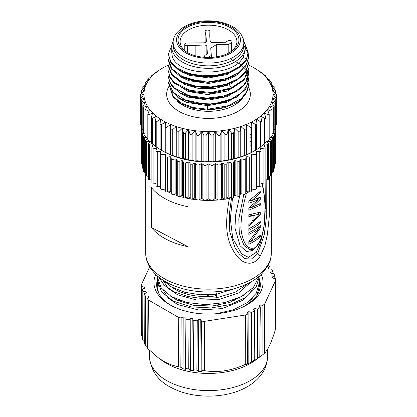 <?xml version="1.0" encoding="UTF-8"?>
<svg xmlns="http://www.w3.org/2000/svg" width="417" height="417" viewBox="0 0 417 417"><rect width="100%" height="100%" fill="white"/><g stroke="black" fill="none" stroke-linecap="round" stroke-linejoin="round"><path stroke-width="0.63" d="M260.693 133.805A53.621 30.957 180 0 1 260.208 134.905M256.439 140.571A53.621 30.957 180 0 1 255.402 141.707M251.665 145.074A53.621 30.957 180 0 1 250.085 146.247M260.693 131.861A53.621 30.957 180 0 1 260.208 132.966M256.439 138.632A53.621 30.957 180 0 1 255.402 139.768M251.665 143.13A53.621 30.957 180 0 1 250.085 144.308M256.439 138.256A61.544 35.534 0 0 0 255.402 137.532M251.665 135.212A61.544 35.534 0 0 0 250.085 134.347M251.665 135.228A62.899 36.315 0 0 0 250.085 134.399M250.085 134.086A61.544 35.534 180 0 1 251.665 134.952M255.402 137.271A61.544 35.534 180 0 1 256.439 137.996M256.174 124.85L256.174 136.536L256.434 134.811A1.36 0.782 0 0 0 256.439 134.743A1.36 0.782 0 0 0 256.434 134.675M256.174 134.274A1.36 0.782 0 0 0 255.402 133.977M274.939 164.334L275.116 164.256A1.36 0.782 0 0 0 275.658 163.631L275.658 128.686A1.36 0.782 0 0 0 275.496 128.316M273.505 168.531L274.282 168.26A1.36 0.782 0 0 0 274.939 167.587L274.939 132.648A1.36 0.782 0 0 0 274.605 132.132L274.162 131.84M271.378 172.56L272.723 172.195A1.36 0.782 0 0 0 273.505 171.486L273.505 136.541A1.36 0.782 0 0 0 273.26 136.093L272.009 135.061M268.574 176.391L270.461 176.01A1.36 0.782 0 0 0 271.378 175.27L271.378 140.331A1.36 0.782 0 0 0 271.206 139.95L269.752 138.434A64.531 37.259 0 0 0 270.002 137.985L272.723 137.256A1.36 0.782 0 0 0 273.505 136.541M265.123 179.993L267.521 179.675A1.36 0.782 0 0 0 268.574 178.909L268.574 143.969A1.36 0.782 0 0 0 268.465 143.662L267.292 142.067A64.531 37.259 0 0 0 267.62 141.634L270.461 141.071A1.36 0.782 0 0 0 271.378 140.331M261.073 183.339L263.935 183.136A1.36 0.782 0 0 0 265.123 182.359L265.123 147.415A1.36 0.782 0 0 0 265.066 147.185L264.185 145.528A64.531 37.259 0 0 0 264.597 145.121L267.521 144.73A1.36 0.782 0 0 0 268.574 143.969M256.46 186.571A64.531 37.259 180 0 0 256.736 186.394L259.739 186.363A1.36 0.782 0 0 0 261.073 185.581A1.36 0.782 0 0 0 261.047 185.429M160.566 153.675L160.566 188.484A1.36 0.782 0 0 0 160.561 188.552A1.36 0.782 0 0 0 162.036 189.334L165.028 189.182A64.531 37.259 180 0 0 165.632 189.495L165.685 191.226A1.36 0.782 0 0 0 167.306 191.982L170.251 191.653A64.531 37.259 180 0 0 170.913 191.929L171.278 193.65A1.36 0.782 0 0 0 173.024 194.306L175.896 193.796A64.531 37.259 180 0 0 176.6 194.03L177.277 195.719A1.36 0.782 0 0 0 179.128 196.266L181.895 195.589A64.531 37.259 180 0 0 182.636 195.782L183.616 197.418A1.36 0.782 0 0 0 185.56 197.851L188.187 197.006A64.531 37.259 180 0 0 188.958 197.152L190.23 198.727A1.36 0.782 0 0 0 192.237 199.034L194.697 198.039A64.531 37.259 180 0 0 195.495 198.138L197.043 199.623A1.36 0.782 0 0 0 199.097 199.811L201.364 198.674A64.531 37.259 180 0 0 202.172 198.721L203.981 200.108A1.36 0.782 0 0 0 206.061 200.17L208.104 198.904A64.531 37.259 180 0 0 208.922 198.904L210.971 200.17A1.36 0.782 0 0 0 213.045 200.108L214.854 198.721A64.531 37.259 180 0 0 215.662 198.674L217.929 199.811A1.36 0.782 0 0 0 219.983 199.623L221.531 198.138A64.531 37.259 180 0 0 222.329 198.039L224.789 199.029A1.36 0.782 0 0 0 226.796 198.721L228.068 197.147A64.531 37.259 180 0 0 228.839 197.001L231.466 197.846A1.36 0.782 0 0 0 233.411 197.413L234.385 195.771A64.531 37.259 180 0 0 235.131 195.583L237.893 196.261A1.36 0.782 0 0 0 239.749 195.714L240.421 194.025A64.531 37.259 180 0 0 241.13 193.79L244.002 194.296A1.36 0.782 0 0 0 245.743 193.639L246.113 191.919A64.531 37.259 180 0 0 246.77 191.643L249.715 191.976A1.36 0.782 0 0 0 251.336 191.221L251.388 189.485A64.531 37.259 180 0 0 251.993 189.172L254.98 189.323A1.36 0.782 0 0 0 256.46 188.541A1.36 0.782 0 0 0 256.455 188.474L256.455 153.665M160.561 186.587A64.531 37.259 180 0 1 160.279 186.404L160.279 151.465A64.531 37.259 0 0 0 160.826 151.814L160.566 153.539A1.36 0.782 0 0 0 160.561 153.607A1.36 0.782 0 0 0 162.036 154.389L165.028 154.238A64.531 37.259 0 0 0 165.632 154.551L165.685 156.286A1.36 0.782 0 0 0 167.306 157.042L170.251 156.714A64.531 37.259 0 0 0 170.913 156.99L171.278 158.71A1.36 0.782 0 0 0 173.024 159.362L175.896 158.856A64.531 37.259 0 0 0 176.6 159.091L177.277 160.78A1.36 0.782 0 0 0 179.128 161.327L181.895 160.649A64.531 37.259 0 0 0 182.636 160.837L183.616 162.479A1.36 0.782 0 0 0 185.56 162.906L188.187 162.067A64.531 37.259 0 0 0 188.958 162.213L190.23 163.782A1.36 0.782 0 0 0 192.237 164.095L194.697 163.099A64.531 37.259 0 0 0 195.495 163.198L197.043 164.684A1.36 0.782 0 0 0 199.097 164.871L201.364 163.735A64.531 37.259 0 0 0 202.172 163.782L203.981 165.163A1.36 0.782 0 0 0 206.061 165.231L208.104 163.959A64.531 37.259 0 0 0 208.922 163.959L210.971 165.226A1.36 0.782 0 0 0 213.045 165.163L214.854 163.782A64.531 37.259 0 0 0 215.662 163.73L217.929 164.866A1.36 0.782 0 0 0 219.983 164.679L221.531 163.193A64.531 37.259 0 0 0 222.329 163.094L224.789 164.09A1.36 0.782 0 0 0 226.796 163.777L228.068 162.208A64.531 37.259 0 0 0 228.839 162.062L231.466 162.901A1.36 0.782 0 0 0 233.411 162.474L234.385 160.832A64.531 37.259 0 0 0 235.131 160.639L237.893 161.316A1.36 0.782 0 0 0 239.749 160.774L240.421 159.08A64.531 37.259 0 0 0 241.13 158.846L244.002 159.357A1.36 0.782 0 0 0 245.743 158.7L246.113 156.98A64.531 37.259 0 0 0 246.77 156.703L249.715 157.032A1.36 0.782 0 0 0 251.336 156.276L251.388 154.545A64.531 37.259 0 0 0 251.993 154.227L254.98 154.379A1.36 0.782 0 0 0 256.46 153.597A1.36 0.782 0 0 0 256.455 153.529L256.189 151.804A64.531 37.259 0 0 0 256.736 151.454L259.739 151.423A1.36 0.782 0 0 0 261.073 150.636A1.36 0.782 0 0 0 261.047 150.49L260.474 148.786A64.531 37.259 0 0 0 260.953 148.405L263.935 148.197A1.36 0.782 0 0 0 265.123 147.415M155.968 185.44A1.36 0.782 0 0 0 155.942 185.591A1.36 0.782 0 0 0 157.277 186.378L160.279 186.404M151.95 182.14A1.36 0.782 0 0 0 151.887 182.37A1.36 0.782 0 0 0 153.081 183.152L155.942 183.35M149.39 142.531L149.39 141.65A64.531 37.259 0 0 0 149.719 142.077L148.546 143.677A1.36 0.782 0 0 0 148.442 143.98L148.442 178.924A1.36 0.782 0 0 0 149.495 179.685L151.887 180.008M147.008 138.71L147.008 138.001A64.531 37.259 0 0 0 147.258 138.449L145.804 139.966A1.36 0.782 0 0 0 145.632 140.347L145.632 175.286A1.36 0.782 0 0 0 146.549 176.026L148.442 176.401M145.001 135.077L143.745 136.109A1.36 0.782 0 0 0 143.5 136.557L143.5 171.496A1.36 0.782 0 0 0 144.287 172.211L145.632 172.57M142.843 131.85L142.4 132.147A1.36 0.782 0 0 0 142.067 132.663L142.067 167.603A1.36 0.782 0 0 0 142.723 168.275L143.5 168.546M141.499 128.337A1.36 0.782 0 0 0 141.342 128.702L141.342 163.646A1.36 0.782 0 0 0 141.884 164.272L142.067 164.35M141.342 125.183L141.342 159.664A1.36 0.782 0 0 0 141.342 159.701M260.458 132.413L260.458 121.712M274.407 129.624L275.116 129.312A1.36 0.782 0 0 0 275.658 128.686M272.343 133.993L274.282 133.32A1.36 0.782 0 0 0 274.939 132.648M270.002 138.694L270.002 137.985M267.62 142.515L267.62 141.634M264.597 146.299L264.597 145.121M260.953 150.203L260.953 148.405M256.736 186.394L256.736 151.454M251.993 189.172L251.993 154.227M251.388 189.485L251.388 154.545M246.77 191.643L246.77 156.703M246.113 191.919L246.113 156.98M241.13 193.79L241.13 158.846M240.421 194.025L240.421 159.08M235.131 195.583L235.131 160.639M234.385 195.771L234.385 160.832M228.839 197.001L228.839 162.062M228.068 197.147L228.068 162.208M222.329 198.039L222.329 163.094M221.531 198.138L221.531 163.193M215.662 198.674L215.662 163.73M214.854 198.721L214.854 163.782M208.922 198.904L208.922 163.959M208.104 198.904L208.104 163.959M202.172 198.721L202.172 163.782M201.364 198.674L201.364 163.735M195.495 198.138L195.495 163.198M194.697 198.039L194.697 163.099M188.958 197.152L188.958 162.213M188.187 197.006L188.187 162.067M182.636 195.782L182.636 160.837M181.895 195.589L181.895 160.649M176.6 194.03L176.6 159.091M175.896 193.796L175.896 158.856M170.913 191.929L170.913 156.99M170.251 191.653L170.251 156.714M165.632 189.495L165.632 154.551M165.028 189.182L165.028 154.238M156.062 150.224L156.062 148.421A64.531 37.259 0 0 0 156.542 148.801L155.968 150.501A1.36 0.782 0 0 0 155.942 150.652A1.36 0.782 0 0 0 157.277 151.434L160.279 151.465M152.419 146.31L152.419 145.137A64.531 37.259 0 0 0 152.825 145.543L151.95 147.201A1.36 0.782 0 0 0 151.887 147.43A1.36 0.782 0 0 0 153.081 148.207L156.062 148.421M148.442 143.98A1.36 0.782 0 0 0 149.495 144.746L152.419 145.137M145.632 140.347A1.36 0.782 0 0 0 146.549 141.087L149.39 141.65M143.5 136.557A1.36 0.782 0 0 0 144.287 137.266L147.008 138.001M142.067 132.663A1.36 0.782 0 0 0 142.723 133.336L144.663 134.008M141.342 128.702A1.36 0.782 0 0 0 141.884 129.327L142.598 129.64M253.098 215.704L259.416 214.004L253.098 220.906L253.098 215.704L250.82 214.505M252.071 220.364L253.098 220.906M257.56 213.03L259.416 214.004M250.586 214.541L250.586 215.224M248.845 241.636A59.438 34.314 0 0 0 249.851 241.089M248.824 214.807L249.152 214.75M248.824 201.192L251.409 200.337M248.824 208.015L251.164 207.145M256.893 199.071L257.378 198.518M258.285 227.015L260.255 228.052L260.255 225.451A62.831 36.274 0 0 1 248.824 232.702L248.824 234.437A62.831 36.274 180 0 0 258.988 228.214L257.628 227.5M258.957 236.324L260.255 237.007A62.831 36.274 180 0 1 248.824 244.258L248.824 241.657L258.988 228.214M260.255 237.007L260.255 235.271A62.831 36.274 0 0 1 250.747 241.558L260.255 228.052M249.496 240.901L250.747 241.558M258.957 222.459L260.255 223.142L260.255 221.406A62.831 36.274 0 0 1 248.824 228.657L248.824 230.392A62.831 36.274 180 0 0 260.255 223.142M259.4 214.025L260.255 214.474L260.255 212.164L248.824 214.791L248.824 216.527L252.071 216.001L252.071 221.776L248.824 224.617L248.824 226.348L260.255 214.474M249.58 214.692L252.071 216.001M259.155 192.518L260.255 193.097L260.255 191.367L248.824 200.926L248.824 203.241L258.332 199.826L256.523 198.878M258.681 204.403L260.255 205.232L248.824 210.173L248.824 207.859L258.332 199.826M260.255 205.232L260.255 203.496L251.805 207.478L260.255 199.456L260.255 197.142L251.805 200.546L260.255 193.097M250.388 206.733L251.805 207.478M257.972 198.252L260.255 199.456M250.44 199.832L251.805 200.546M215.943 291.764L216.444 294.308L236.752 287.959M162.359 279.708L171.575 287.011L184.601 292.223L200.087 294.756L216.444 294.303L216.444 297.806L235.032 292.343L248.522 283.268M216.444 295.862L215.646 295.976C201.281 297.519 188.609 295.789 177.637 290.79L170.6 286.443M251.216 281.819L238.602 292.974L219.008 299.521L197.012 300.115L177.637 294.84L168.332 288.486L163.323 280.771M253.129 287.73L248.965 294.564L242.1 300.568L222.131 308.616L198.591 309.987L177.637 304.546L168.322 298.191L163.318 290.467M170.6 296.148L177.637 300.495L193.691 305.312L212.164 306.042L230.028 302.367L244.367 294.876M256.981 295.351L259.442 285.984L259.442 282.721M157.636 281.131L161.603 291.994L173.081 301.038L190.95 306.855L211.289 307.954L230.69 304.452L246.265 297.133L256.095 287.245L259.437 276.273M158.559 276.914L164.366 285.306L173.748 291.66L187.488 296.451L200.045 298.259L216.444 297.806M252.243 298.379L248.86 303.545M158.913 284.019L157.574 288.09L158.476 292.598M216.512 313.704L233.421 309.768L247.255 302.659L256.299 293.198L259.447 282.476L258.816 277.623M157.626 276.137L157.558 277.623L161.155 287.897L171.444 296.638L186.967 302.528L205.534 304.65L224.518 302.622L241.24 296.654L253.338 287.501L259.098 276.372M157.61 288.632L158.231 292.062M187.963 246.676A62.831 36.274 180 0 1 166.206 239.222A62.831 36.274 180 0 1 151.308 227.416L187.963 246.676L187.963 206.743A62.831 36.274 0 0 1 166.206 199.29A62.831 36.274 0 0 1 151.308 187.483L151.308 227.416M266.791 179.769L266.724 214.776L264.211 234.99L257.597 253.901L251.399 259.061L244.836 258.649L239.353 254.062L234.959 247.562L229.751 231.779L229.366 213.978L231.492 197.851M263.07 231.44L260.547 242.449L256.116 252.431L260.13 256.293L264.852 245.9L267.375 234.552L269.684 212.769L269.622 176.183M265.123 181.27L265.374 208.943M252.634 249.507L252.431 250.481L254.876 248.391M261.073 184.006A62.831 36.274 180 0 0 261.876 183.282C263.987 191.757 265.076 201.354 265.149 212.06C264.425 222.516 263.909 239.686 254.949 247.682C245.451 251.378 241.662 237.127 240.89 227.677C241.172 216.658 243.038 205.112 246.499 193.035L245.837 193.217M258.144 186.378A62.831 36.274 180 0 1 256.46 187.577M253.828 189.261A62.831 36.274 180 0 1 251.352 190.673M248.97 191.893A62.831 36.274 180 0 1 246.499 193.035M262.34 183.251L263.789 191.273L265.191 203.329L264.331 224.263L263.273 230.439L260.401 240.625L257.091 246.343L254.532 248.615L249.992 249.814L244.008 245.457L239.337 233.989L238.8 218.972L243.794 194.489M252.431 250.481L246.504 251.54L240.109 245.743L234.917 227.932L235.746 214.328L239.739 195.735M256.116 252.431L248.501 257.331L241.594 253.89L232.754 238.368L230.351 218.873L232.524 197.908M230.971 197.684L229.413 198.351A62.831 36.274 180 0 1 226.634 198.873M260.13 256.293C255.136 263.69 248.97 265.149 241.625 260.677C237.695 257.92 231.956 250.377 229.079 241.188C226.16 231.508 225.378 220.27 229.413 198.351M250.085 136.948A62.831 36.274 180 0 1 250.794 137.313A62.831 36.274 180 0 1 251.665 137.782M165.669 190.684A62.831 36.274 180 0 1 163.188 189.271M160.561 187.593A62.831 36.274 180 0 1 158.872 186.394M155.942 184.022A62.831 36.274 180 0 1 155.14 183.298M225.112 199.128A62.831 36.274 180 0 1 219.639 199.842M218.404 199.962A62.831 36.274 180 0 1 212.545 200.342M211.518 200.374A62.831 36.274 180 0 1 205.508 200.379M204.481 200.342A62.831 36.274 180 0 1 198.622 199.967M197.387 199.847A62.831 36.274 180 0 1 191.914 199.133M190.392 198.878A62.831 36.274 180 0 1 185.429 197.882M183.642 197.46A62.831 36.274 180 0 1 179.232 196.24M177.23 195.604A62.831 36.274 180 0 1 173.415 194.233M171.21 193.337A62.831 36.274 180 0 1 168.051 191.898M251.665 142.296A57.4 33.141 0 0 0 250.085 141.3M158.345 282.523L156.933 287.772M260.281 286.031A51.828 29.925 0 0 0 259.431 281.741M195.875 305.63A59.412 34.303 180 0 1 218.206 305.312M236.053 308.757A59.412 34.303 180 0 1 237.523 309.221M258.853 357.666L255.251 360.314A59.412 34.303 180 0 1 250.513 363.405A59.412 34.303 180 0 1 161.749 360.314L158.418 357.864M275.637 280.328L275.319 329.868C271.618 342.029 267.985 349.853 264.42 353.35L264.717 303.863L275.637 280.328A67.246 38.828 0 0 0 275.382 278.509L272.572 278.082L272.296 276.914L274.803 276.07A67.246 38.828 0 0 0 273.974 273.698L271.097 273.479L270.57 272.343L272.874 271.321A67.246 38.828 0 0 0 271.535 269.033L268.631 269.022L267.86 267.933L269.929 266.755A67.246 38.828 0 0 0 268.569 265.103L268.371 264.988M259.979 337.697L259.9 356.869L262.918 354.612A66.928 38.64 0 0 0 264.42 353.35M259.9 356.869L258.196 358.14L259.775 356.952L260.302 307.313L258.863 305.854L260.114 304.926L260.104 307.11M257.607 358.37L257.534 309.127L254.85 308.481L254.719 360.418L257.607 358.37A66.928 38.64 0 0 0 259.775 356.952M254.719 360.418L252.749 361.555L253.979 360.465L254.521 310.863L253.411 309.315L254.85 308.481M251.519 361.716L251.378 312.463L248.855 311.635L248.808 363.561L251.519 361.716A66.928 38.64 0 0 0 253.979 360.465M248.808 363.561L246.609 364.547L247.463 363.535L248.011 313.97L247.245 312.354L248.855 311.635M201.964 370.572L201.489 321.168L200.749 319.547L201.197 371.573L201.964 370.572A66.928 38.64 0 0 0 204.611 370.692C218.002 372.85 231.56 370.755 245.274 364.401A66.928 38.64 0 0 0 247.463 363.535M201.197 371.573L198.44 371.354L196.881 370.171L197.267 320.835L198.732 319.386L198.44 371.354M193.67 369.796L193.16 320.355L192.784 318.692L193.29 370.755L193.67 369.796A66.928 38.64 0 0 0 196.881 370.171M193.29 370.755L190.6 370.338L188.713 369.029L189.047 319.719L190.814 318.39L190.6 370.338M185.607 368.425L185.059 317.274L183.172 316.826L183.037 368.764L185.617 369.368L185.607 368.425A66.928 38.64 0 0 0 188.713 369.029M183.037 368.764L180.853 367.309L181.129 318.02L183.172 316.826M178.46 366.647L178.273 317.238L148.431 300.005A67.246 38.828 0 0 1 147.071 298.358L147.305 347.914A67.246 38.828 0 0 0 147.993 348.763L158.152 357.671L163.589 361.242C168.489 364.062 173.446 365.865 178.46 366.647A66.928 38.64 0 0 0 180.853 367.309M147.3 346.819L145.267 345.036L145.465 296.08L148.369 296.086L148.379 297.608M145.465 296.08A67.246 38.828 0 0 1 144.126 293.787L144.292 343.358A67.246 38.828 0 0 0 145.267 345.036M144.287 341.685L142.901 340.355L143.026 291.41L145.903 291.629L145.914 292.995M143.026 291.41A67.246 38.828 0 0 1 142.197 289.038L142.291 338.625A67.246 38.828 0 0 0 142.901 340.355M142.286 336.31L141.561 335.544L141.618 286.604L144.428 287.026L144.438 288.283M141.618 286.604A67.246 38.828 0 0 1 141.363 284.78L141.426 334.611A67.246 38.828 0 0 0 141.561 335.544M177.621 300.485L180.363 300.621M205.034 296.56L209.37 294.871M215.167 294.449L215.433 296.002M232.05 300.537L233.775 300.938M234.041 300.824L234.714 299.583M238.811 297.853L239.238 298.275M245.483 303.878L246.812 304.926M269.903 269.028L269.929 266.755M272.854 273.615L272.874 271.321M274.787 278.415L274.803 276.07M262.918 354.612L262.913 305.369A67.246 38.828 0 0 0 264.717 303.863M262.913 305.369L260.114 304.926M257.534 309.127A67.246 38.828 0 0 0 260.302 307.313M251.378 312.463A67.246 38.828 0 0 0 254.521 310.863M245.274 364.401L245.41 315.012A67.246 38.828 0 0 0 248.011 313.97M245.41 315.012L204.643 321.314L204.611 370.692M201.489 321.168A67.246 38.828 0 0 0 204.643 321.314M200.749 319.547L198.732 319.386M193.16 320.355A67.246 38.828 0 0 0 197.267 320.835M192.784 318.692L190.814 318.39M185.075 318.948A67.246 38.828 0 0 0 189.047 319.719M178.273 317.238A67.246 38.828 0 0 0 181.129 318.02M147.993 348.763L148.431 300.005M147.071 298.358L149.14 297.175L148.369 296.086M144.126 293.787L146.43 292.765L145.903 291.629M142.197 289.038L144.704 288.194L144.428 287.026M141.363 284.78L149.672 266.88M261.219 274.469A54.544 31.494 180 0 1 247.072 304.822A54.544 31.494 180 0 1 169.933 304.822A54.544 31.494 180 0 1 169.928 304.822A54.544 31.494 180 0 1 155.781 274.469M170.913 305.38A51.828 29.925 180 0 1 156.672 284.775A51.828 29.925 180 0 1 157.626 279.062M258.821 277.602A51.828 29.925 180 0 1 260.328 284.775A51.828 29.925 180 0 1 246.087 305.38M157.657 279.39L156.677 285.228M156.802 286.906L158.017 281.371M173.269 41.08A36.748 21.215 0 0 0 171.752 47.116A36.748 21.215 0 0 0 172.205 50.436A36.748 21.215 0 0 0 211.388 68.268A36.748 21.215 0 0 0 245.248 47.116A36.748 21.215 0 0 0 244.795 43.79A36.748 21.215 0 0 0 243.731 41.08M173.613 48.643A35.32 20.391 0 0 0 211.273 65.782A35.32 20.391 0 0 0 243.82 45.453L243.82 42.68A35.32 20.391 180 0 1 211.273 63.009A35.32 20.391 180 0 1 173.613 45.87A35.32 20.391 180 0 1 173.555 45.651A35.32 20.391 180 0 1 173.18 42.68L173.18 45.453A35.32 20.391 0 0 0 173.613 48.643M213.269 57.265A30.441 17.577 0 0 0 229.949 52.375A30.441 17.577 0 0 0 238.566 37.155A30.441 17.577 0 0 0 203.731 22.549A30.441 17.577 0 0 0 178.434 42.659A30.441 17.577 0 0 0 187.051 52.375A30.441 17.577 0 0 0 213.269 57.265M206.379 57.437A2.377 1.371 180 0 1 204.606 56.107A2.377 1.371 180 0 1 205.221 55.185L207.442 53.777L206.848 46.48A2.716 1.569 180 0 0 204.007 44.989L187.389 45.729A2.377 1.371 180 0 1 184.747 44.364A2.377 1.371 180 0 1 187.17 42.993L203.835 42.836A2.716 1.569 180 0 0 206.42 41.267A2.716 1.569 180 0 0 206.42 41.194L206.003 36.076L205.133 31.598A2.377 1.371 180 0 1 205.122 31.447A2.377 1.371 180 0 1 207.499 30.076A2.377 1.371 180 0 1 209.876 31.447A2.377 1.371 180 0 1 209.876 31.473L209.735 35.977L210.152 41.09A2.716 1.569 180 0 0 212.993 42.586L225.633 42.242L227.849 40.84A2.377 1.371 180 0 1 230.465 40.48A2.377 1.371 180 0 1 231.988 41.763A2.377 1.371 180 0 1 231.367 42.685L228.792 44.317L216.319 44.655L210.731 48.2L211.315 55.404L208.74 57.035A2.377 1.371 180 0 1 207.338 57.468M187.796 52.787A28.398 16.393 180 0 1 180.457 44.134A28.398 16.393 180 0 1 180.102 41.611A28.398 16.393 180 0 1 204.054 25.374A28.398 16.393 180 0 1 236.543 39A28.398 16.393 180 0 1 236.898 41.611A28.398 16.393 180 0 1 229.204 52.787M206.003 36.076L206.003 42.101M195.146 45.229L195.146 55.701M211.315 55.404L211.315 57.405M216.319 56.889L216.319 44.655M228.792 44.317L228.792 53.006M245.243 49.941L243.184 57.098M244.034 41.705L248.167 52.234L246.379 59.344L243.174 57.113C232.988 78.313 175.891 76.123 172.205 55.742L171.768 52.558M248.167 52.234L246.379 60.22L246.374 59.344L239.577 66.631L229.053 72.183L216.022 75.347L202.047 75.764L188.818 73.402L177.981 68.555L170.85 61.857L168.379 54.147L171.934 44.994M241.271 65.281L226.963 74.56L208.667 77.932L189.433 75.362L181.072 71.573L174.895 66.293M184.262 71.797L194.932 75.258L207.155 76.447L219.545 75.169L230.653 71.562M241.625 70.395L235.584 75.847L227.567 79.897L208.677 83.473L188.76 80.684L180.634 76.843L174.806 71.724M183.881 77.15L194.729 80.752L207.239 81.982L219.905 80.648L231.185 76.853M241.25 76.29L229.397 84.729L214.593 88.545L198.659 88.487L184.632 84.505L175.057 77.52M243.554 45.192L248.136 53.136M248.167 53.24L248.636 56.941L246.113 65.182L238.748 72.678L227.166 78.365L212.394 81.247L196.589 80.658L182.271 76.431L172.112 69.04L168.379 59.652M248.636 63.342L248.636 62.472L245.874 71.02L238.185 78.651L226.139 84.255L211.169 86.908L195.484 86.048L181.577 81.669L171.882 74.346L168.374 65.229L168.364 66.105L171.423 74.627L180.113 81.8L193.134 86.475L208.495 87.893L223.856 85.793L236.882 80.418L245.577 72.553L248.652 63.342M248.636 68.018L247.307 74.137L243.643 79.642L231.326 87.924L210.981 92.47L189.902 90.353L174.181 82.3L169.849 76.77L168.379 70.775M184.304 82.9L195.437 86.465L207.989 87.518L219.816 86.215L230.653 82.655M246.379 60.215L239.499 67.559L228.87 73.126L215.756 76.259L201.755 76.619L188.578 74.205L177.83 69.337L170.798 62.659L168.364 54.147M248.136 54.022L248.647 57.791L245.577 67.007L236.887 74.872L223.856 80.246L208.495 82.347L193.128 80.94L180.108 76.254L171.413 69.081L168.343 60.559M248.631 68.195L244.039 80.069L231.331 88.795L210.95 93.345L189.86 91.214L174.16 83.16L169.834 77.635L168.369 70.775M185.158 88.79L195.328 91.985L206.921 93.048L218.685 91.954L230.658 88.206M241.433 81.784L227.546 91.005L207.729 94.576L188.14 91.531L174.937 82.962M241.354 87.372L227.359 96.614L208.286 100.122L188.348 97.177L180.425 93.351L174.801 88.357M183.975 93.835L194.687 97.38L207.025 98.62L219.53 97.364L230.737 93.705M241.516 92.746L227.614 102.066L207.64 105.683L186.462 102.358L178.559 98.12L173.488 92.72M244.961 74.617L248.636 84.661L247.317 90.765L241.464 98.412L228.24 105.73L207.562 109.228L207.64 105.678M248.37 70.77L248.636 73.564L247.568 79.079L243.476 85.339L235.449 91.448L222.949 96.218L206.608 98.104L188.943 95.597L174.374 87.987L169.959 82.514L168.395 76.29M230.252 58.745L239.467 63.759L245.884 70.343L248.636 79.115L246.916 86.079L241.162 93.048L231.253 99.022L217.497 102.858L201.291 103.432L185.315 99.929L173.123 92.35L168.374 81.852M170.277 88.639L173.013 96.88L180.915 103.677L192.977 108.347L207.562 110.104L207.562 109.228L193.212 107.523L181.265 102.999L173.295 96.379L170.287 88.659M248.636 73.637L245.571 83.645L236.882 91.516L223.851 96.885L208.49 98.985L193.128 97.578L180.108 92.892L171.413 85.72L168.343 77.197M248.657 79.981L245.577 89.196L236.877 97.057L223.851 102.431L208.49 104.531L193.128 103.119L180.108 98.438L171.423 91.26L168.359 82.743L168.364 81.847M248.631 84.86L245.649 94.638L237.127 102.446L224.346 107.836L209.219 110.062M207.64 109.723L219.999 108.337L231.049 104.651M184.116 99.449L195.26 103.067L208.073 104.156L220.113 102.79L230.966 99.147M272.682 90.374L275.746 93.94C276.487 94.899 276.528 95.316 275.861 95.18L273.031 94.232A64.531 37.259 0 0 0 272.682 90.374A64.531 37.259 0 0 0 272.671 90.338L275.23 91.125C275.819 91.219 275.705 90.812 274.897 89.895L271.623 86.522A64.531 37.259 0 0 0 271.613 86.486A64.531 37.259 0 0 0 269.877 82.759A64.531 37.259 0 0 0 269.856 82.717A64.531 37.259 0 0 0 267.459 79.115A64.531 37.259 0 0 0 267.433 79.079A64.531 37.259 0 0 0 264.399 75.639A64.531 37.259 0 0 0 264.362 75.607A64.531 37.259 0 0 0 260.719 72.37A64.531 37.259 0 0 0 260.677 72.339A64.531 37.259 0 0 0 256.471 69.337A64.531 37.259 0 0 0 256.424 69.311A64.531 37.259 0 0 0 254.13 67.914A64.531 37.259 0 0 0 251.696 66.579A64.531 37.259 0 0 0 251.644 66.553A64.531 37.259 0 0 0 248.37 64.963M273.031 94.273L276.335 99.037L275.746 99.256L272.682 98.125A64.531 37.259 0 0 0 273.031 94.273A64.531 37.259 0 0 0 273.031 94.232M272.676 98.167L275.606 103.025L274.902 103.296L271.629 101.977A64.531 37.259 0 0 0 272.676 98.167A64.531 37.259 0 0 0 272.682 98.125L272.682 98.177M271.618 102.019L274.162 106.94L273.323 107.268L269.888 105.746A64.531 37.259 0 0 0 271.618 102.019A64.531 37.259 0 0 0 271.629 101.977L271.629 102.045M269.867 105.782L272.009 110.734L271.04 111.125L267.469 109.39A64.531 37.259 0 0 0 269.867 105.782A64.531 37.259 0 0 0 269.888 105.746L269.888 105.829M267.443 109.426L269.179 114.367L268.068 114.816L264.409 112.861A64.531 37.259 0 0 0 267.443 109.426A64.531 37.259 0 0 0 267.469 109.39L267.469 109.499M264.373 112.898L265.619 117.271C265.817 118.407 265.426 118.756 264.446 118.313L260.734 116.135A64.531 37.259 0 0 0 264.373 112.898A64.531 37.259 0 0 0 264.409 112.861L264.409 113.017M260.693 116.166L261.563 120.602C261.662 121.748 261.209 122.072 260.208 121.571L256.486 119.168A64.531 37.259 0 0 0 260.693 116.166A64.531 37.259 0 0 0 260.734 116.135L260.734 116.374M256.439 119.199L256.929 123.672C256.919 124.824 256.413 125.116 255.402 124.553L251.717 121.926A64.531 37.259 0 0 0 256.439 119.199A64.531 37.259 0 0 0 256.486 119.168L256.486 119.622M251.665 121.952L251.764 126.445C251.649 127.597 251.091 127.857 250.085 127.232L246.468 124.386A64.531 37.259 0 0 0 251.665 121.952A64.531 37.259 0 0 0 251.717 121.926L251.717 124.313M165.257 126.716L165.257 152.268L166.936 153.055L166.936 127.242L170.553 124.391A64.531 37.259 0 0 0 170.61 124.417L170.61 154.921L170.902 154.717L172.711 155.395L172.711 129.583L176.214 126.518A64.531 37.259 0 0 0 176.276 126.539L176.276 157.042L176.954 156.808L178.877 157.371L178.877 131.558L182.234 128.29A64.531 37.259 0 0 0 182.297 128.306L182.297 158.809L183.355 158.523L185.367 158.971L185.367 133.159L188.536 129.687A64.531 37.259 0 0 0 188.604 129.703L188.604 160.206L190.027 159.841L192.112 160.164L192.112 134.352L195.062 130.698A64.531 37.259 0 0 0 195.13 130.709L195.13 161.212L196.907 160.753L199.034 160.946L199.034 135.134L201.734 131.308A64.531 37.259 0 0 0 201.802 131.313L201.802 161.817L203.908 161.243L206.061 161.306L206.061 135.494L208.479 131.517A64.531 37.259 0 0 0 208.547 131.517L208.547 162.02L210.966 161.306L213.118 161.243L213.118 135.431L215.224 131.313A64.531 37.259 0 0 0 215.292 131.308L215.292 161.812L217.992 160.946L220.119 160.748L220.119 134.936L221.896 130.703A64.531 37.259 0 0 0 221.964 130.693L221.964 161.202L226.999 159.836L226.999 134.029L228.422 129.697A64.531 37.259 0 0 0 228.485 129.682L228.485 160.185L233.671 158.517L233.671 132.705L234.729 128.3A64.531 37.259 0 0 0 234.792 128.285L234.792 158.788L240.067 156.802L240.067 130.99L240.745 126.528A64.531 37.259 0 0 0 240.807 126.513L240.807 157.016L246.124 154.707L246.124 128.895C245.905 130.031 245.3 130.26 244.315 129.572L240.807 126.513A64.531 37.259 0 0 0 246.411 124.407A64.531 37.259 0 0 0 246.468 124.386L246.468 154.889L250.085 153.044L250.085 127.232M246.124 128.895L246.411 124.407L246.411 154.91L246.124 154.707M240.067 130.99C239.749 132.111 239.108 132.298 238.149 131.553L234.792 128.285A64.531 37.259 0 0 0 240.745 126.528L240.745 157.037L240.067 156.802M233.671 132.705C233.254 133.805 232.582 133.951 231.659 133.153L228.485 129.682A64.531 37.259 0 0 0 234.729 128.3L234.729 158.804L233.671 158.517M226.999 134.029C226.488 135.098 225.79 135.202 224.914 134.347L221.964 130.693A64.531 37.259 0 0 0 228.422 129.697L228.422 160.201L226.999 159.836M220.119 134.936C219.524 135.973 218.81 136.041 217.992 135.134L215.292 131.308A64.531 37.259 0 0 0 221.896 130.703L221.896 161.207L220.119 160.748M213.118 135.431C212.435 136.427 211.721 136.448 210.966 135.494L208.547 131.517A64.531 37.259 0 0 0 215.224 131.313L215.224 161.817L213.118 161.243M206.061 135.494C205.31 136.448 204.591 136.427 203.908 135.431L201.802 131.313A64.531 37.259 0 0 0 208.479 131.517L208.479 162.02L206.061 161.306M199.034 135.134C198.216 136.041 197.507 135.978 196.907 134.941L195.13 130.709A64.531 37.259 0 0 0 201.734 131.308L201.734 161.817L199.034 160.946M192.112 134.352C191.236 135.207 190.538 135.103 190.027 134.029L188.604 129.703A64.531 37.259 0 0 0 195.062 130.698L195.062 161.202L192.112 160.164M185.367 133.159C184.444 133.956 183.772 133.81 183.355 132.71L182.297 128.306A64.531 37.259 0 0 0 188.536 129.687L188.536 160.191L185.367 158.971M178.877 131.558C177.913 132.304 177.272 132.116 176.954 130.995L176.276 126.539A64.531 37.259 0 0 0 182.234 128.29L182.234 158.794L178.877 157.371M172.711 129.583C171.721 130.266 171.121 130.041 170.902 128.905L170.61 124.417A64.531 37.259 0 0 0 176.214 126.518L176.214 157.021L172.711 155.395M166.936 127.242C165.93 127.868 165.372 127.602 165.257 126.455L165.356 121.962A64.531 37.259 0 0 0 170.553 124.391L170.553 154.895L166.936 153.055M160.092 124.104L160.092 149.495L161.614 150.375L161.614 124.563C160.608 125.126 160.102 124.834 160.092 123.682L160.576 119.21A64.531 37.259 0 0 0 165.304 121.936A64.531 37.259 0 0 0 165.356 121.962M161.614 124.563L165.304 121.936L165.304 124.36M155.452 121.3L155.452 146.424L156.813 147.394L156.813 121.582C155.812 122.087 155.359 121.764 155.452 120.612L156.323 116.181A64.531 37.259 0 0 0 160.529 119.179A64.531 37.259 0 0 0 160.576 119.21M156.813 121.582L160.529 119.179L160.529 119.637M151.397 118.199L151.397 143.094L152.57 144.136L152.57 118.324C151.59 118.767 151.199 118.423 151.397 117.281L152.638 112.913A64.531 37.259 0 0 0 156.281 116.145A64.531 37.259 0 0 0 156.323 116.181M152.57 118.324L156.281 116.385M147.967 139.533L148.947 140.644L148.947 114.831L147.837 114.383L149.567 109.436A64.531 37.259 0 0 0 152.601 112.877A64.531 37.259 0 0 0 152.638 112.913M148.947 114.831L152.601 113.033M145.199 135.786C144.824 135.77 145.08 136.156 145.971 136.948L145.971 111.136L145.001 110.75L147.144 105.798A64.531 37.259 0 0 0 149.541 109.4A64.531 37.259 0 0 0 149.567 109.436M145.971 111.136L149.541 109.515M143.125 131.892C142.656 131.85 142.843 132.252 143.683 133.096L143.683 107.284L142.843 106.955L145.387 102.029A64.531 37.259 0 0 0 147.123 105.762A64.531 37.259 0 0 0 147.144 105.798M143.683 107.284L147.123 105.845M141.139 123.839C140.503 123.729 140.539 124.141 141.254 125.084L141.254 99.272L144.318 98.141A64.531 37.259 0 0 0 144.329 98.183L141.394 103.041L142.103 103.312L145.377 101.993A64.531 37.259 0 0 0 145.387 102.029M144.329 98.183A64.531 37.259 0 0 0 145.377 101.993L145.377 102.056M141.254 99.272L140.665 99.053L141.139 98.026L141.139 95.196C140.472 95.331 140.508 94.92 141.254 93.955L144.318 90.39A64.531 37.259 0 0 0 143.969 94.247A64.531 37.259 0 0 0 143.969 94.284A64.531 37.259 0 0 0 144.318 98.141L144.318 98.193M141.139 95.196L143.969 94.247L141.139 98.026M141.764 93.356L141.764 91.141C141.181 91.234 141.29 90.828 142.098 89.91L145.371 86.538A64.531 37.259 0 0 0 144.324 90.353A64.531 37.259 0 0 0 144.318 90.39M141.764 91.141L144.324 90.353M143.12 88.852L143.12 87.143C142.624 87.205 142.807 86.804 143.677 85.938L147.112 82.769A64.531 37.259 0 0 0 145.382 86.501A64.531 37.259 0 0 0 145.371 86.538M143.12 87.143L145.382 86.501M145.189 84.536L145.189 83.249C144.788 83.285 145.043 82.9 145.96 82.086L149.531 79.131A64.531 37.259 0 0 0 147.133 82.733A64.531 37.259 0 0 0 147.112 82.769M145.189 83.249L147.133 82.733M147.957 80.424L147.957 79.501L148.932 78.391L152.591 75.654A64.531 37.259 0 0 0 149.557 79.094A64.531 37.259 0 0 0 149.531 79.131M147.957 79.501L149.557 79.094M151.381 76.551L151.381 75.941L152.554 74.898L156.266 72.381A64.531 37.259 0 0 0 152.627 75.618A64.531 37.259 0 0 0 152.591 75.654M151.381 75.941L152.627 75.618M156.307 72.35L155.437 72.605L160.514 69.347A64.531 37.259 0 0 0 156.307 72.35A64.531 37.259 0 0 0 156.266 72.381M160.071 69.535L160.561 69.321A64.531 37.259 0 0 0 160.514 69.347M168.374 65.078A64.531 37.259 0 0 0 165.335 66.564A64.531 37.259 0 0 0 165.283 66.59A64.531 37.259 0 0 0 162.87 67.914A64.531 37.259 0 0 0 160.561 69.321M256.424 69.311L256.908 69.524M256.471 69.337L261.548 72.594L260.677 72.339M260.719 72.37L264.43 74.883L265.603 75.925L264.362 75.607M264.399 75.639L269.033 79.485L267.433 79.079M267.459 79.115L271.029 82.071C271.947 82.884 272.202 83.27 271.801 83.233L269.856 82.717M269.877 82.759L273.317 85.923C274.183 86.788 274.37 87.189 273.875 87.127L271.613 86.486M272.671 90.338A64.531 37.259 0 0 0 271.623 86.522M141.77 127.899C141.181 127.8 141.295 128.212 142.103 129.124L142.843 129.895M143.683 133.096L145.001 134.316M145.971 136.948L147.832 138.501M148.947 140.644L151.397 142.484M152.57 144.136L155.452 146.096M156.813 147.394L160.529 149.682M161.614 150.375L165.304 152.372M160.482 149.729L162.87 151.105A64.531 37.259 0 0 0 165.304 152.44A64.531 37.259 180 0 0 165.356 152.471A64.531 37.259 0 0 0 170.553 154.895A64.531 37.259 180 0 0 170.61 154.921A64.531 37.259 0 0 0 176.214 157.021A64.531 37.259 180 0 0 176.276 157.042A64.531 37.259 0 0 0 182.234 158.794A64.531 37.259 180 0 0 182.297 158.809A64.531 37.259 0 0 0 188.536 160.191A64.531 37.259 180 0 0 188.604 160.206A64.531 37.259 0 0 0 195.062 161.202A64.531 37.259 180 0 0 195.13 161.212A64.531 37.259 0 0 0 201.734 161.817A64.531 37.259 180 0 0 201.802 161.817A64.531 37.259 0 0 0 208.479 162.02A64.531 37.259 180 0 0 208.547 162.02A64.531 37.259 0 0 0 215.224 161.817A64.531 37.259 180 0 0 215.292 161.812A64.531 37.259 0 0 0 221.896 161.207A64.531 37.259 180 0 0 221.964 161.202A64.531 37.259 0 0 0 228.422 160.201A64.531 37.259 180 0 0 228.485 160.185A64.531 37.259 0 0 0 234.729 158.804A64.531 37.259 180 0 0 234.792 158.788A64.531 37.259 0 0 0 240.745 157.037A64.531 37.259 180 0 0 240.807 157.016A64.531 37.259 0 0 0 246.411 154.91A64.531 37.259 180 0 0 246.468 154.889A64.531 37.259 0 0 0 251.665 152.46L250.085 153.044M251.665 152.283L251.665 127.055M255.402 124.553L255.402 150.365A64.531 37.259 0 0 0 256.439 149.703L251.717 152.361M251.717 152.268L251.717 126.893M256.486 124.782L256.486 149.672A64.531 37.259 180 0 1 256.439 149.703L256.434 134.811M256.486 149.672L260.208 147.383L260.208 121.571M260.734 121.8L260.734 146.638A64.531 37.259 180 0 1 260.693 146.675L260.693 121.79M260.734 146.638L264.446 144.126L264.446 118.313M264.409 143.37L268.068 140.628L268.068 114.816M269.043 139.523L268.068 140.628M269.179 138.486L271.04 136.932L271.04 111.125M271.811 135.775C272.186 135.754 271.931 136.14 271.04 136.932M272.009 134.3L273.323 133.08L273.323 107.268M273.88 131.881C274.35 131.835 274.167 132.236 273.323 133.08M274.162 129.875L274.902 129.108L274.902 103.296M275.236 127.883C275.793 127.805 275.684 128.217 274.902 129.108M275.861 123.823C276.502 123.713 276.461 124.125 275.746 125.069L275.746 99.256M256.518 149.729L254.13 151.105A64.531 37.259 0 0 1 251.717 152.434A64.531 37.259 180 0 1 251.665 152.46M275.116 129.312L275.116 164.256M274.282 133.32L274.282 168.26M272.723 137.256L272.723 172.195M270.461 141.071L270.461 176.01M267.521 144.73L267.521 179.675M263.935 148.197L263.935 183.136M259.739 151.423L259.739 186.363M254.98 154.379L254.98 189.323M251.336 156.276L251.336 191.221M249.715 157.032L249.715 191.976M245.743 158.7L245.743 193.639M244.002 159.357L244.002 194.296M239.749 160.774L239.749 195.714M237.893 161.316L237.893 196.261M233.411 162.474L233.411 197.413M231.466 162.901L231.466 197.846M226.796 163.777L226.796 198.721M224.789 164.09L224.789 199.029M219.983 164.679L219.983 199.623M217.929 164.866L217.929 199.811M213.045 165.163L213.045 200.108M210.971 165.226L210.971 200.17M206.061 165.231L206.061 200.17M203.981 165.163L203.981 200.108M199.097 164.871L199.097 199.811M197.043 164.684L197.043 199.623M192.237 164.095L192.237 199.034M190.23 163.782L190.23 198.727M185.56 162.906L185.56 197.851M183.616 162.479L183.616 197.418M179.128 161.327L179.128 196.266M177.277 160.78L177.277 195.719M173.024 159.362L173.024 194.306M171.278 158.71L171.278 193.65M167.306 157.042L167.306 191.982M165.685 156.286L165.685 191.226M162.036 154.389L162.036 189.334M157.277 151.434L157.277 186.378M153.081 148.207L153.081 183.152M149.495 144.746L149.495 179.685M146.549 141.087L146.549 176.026M144.287 137.266L144.287 172.211M142.723 133.336L142.723 168.275M141.884 129.327L141.884 164.272M145.669 252.884A62.831 36.274 0 0 0 166.206 279.708A62.831 36.274 0 0 0 166.529 279.875A62.831 36.274 0 0 0 234.099 286.01A62.831 36.274 0 0 0 271.331 252.884C271.305 257.597 270.075 262.084 267.641 266.348L261.673 274.026C255.001 280.479 246.186 285.275 235.23 288.408C213.457 294.783 185.846 292.588 167.618 282.825C159.346 278.499 153.248 272.989 149.328 266.291C146.914 262.043 145.695 257.57 145.669 252.884L145.669 175.458M254.532 248.615L254.949 247.682M149.463 356.936C150.98 370.974 158.324 381.232 171.496 387.711C192.732 399.074 225.039 398.788 245.493 387.716C250.659 385.011 255.068 381.691 258.722 377.745L262.486 372.892C265.671 368.002 267.354 362.681 267.537 356.936A59.042 34.085 180 0 1 267.537 356.936L267.537 356.936A59.042 34.085 180 0 1 208.5 390.599A59.042 34.085 180 0 1 149.463 356.936L149.463 356.936A59.042 34.085 180 0 1 149.463 356.926L149.317 350.077M240.083 37.212A31.927 18.431 0 0 0 240.03 37.019A31.927 18.431 180 0 0 203.668 21.684A31.927 18.431 180 0 0 176.917 42.597A31.927 18.431 0 0 0 176.97 42.795A31.927 18.431 180 0 0 213.332 58.125A31.927 18.431 180 0 0 240.083 37.212M205.133 31.598L205.133 42.602M187.389 45.729L187.389 52.537M204.007 44.989L204.007 57.285M206.848 46.48L206.848 54.153M208.74 57.035L208.74 57.478M231.367 42.685L231.367 51.291M231.326 88.795L231.326 87.924L229.397 84.729M243.643 96.301A36.748 21.215 180 0 1 212.899 111.162A36.748 21.215 180 0 1 176.917 100.945M248.433 87.044A41.846 24.16 180 0 1 249.825 90.473A41.846 24.16 180 0 1 215.052 118.12A41.846 24.16 180 0 1 167.175 98.042A41.846 24.16 180 0 1 169.104 86.121M275.23 93.34L275.23 91.125M273.875 88.837L273.875 87.127M271.801 84.521L271.801 83.233M269.033 80.413L269.033 79.485M265.603 76.535L265.603 75.925M142.103 129.124L142.103 103.312M170.902 154.717L170.902 128.905M176.954 156.808L176.954 130.995M183.355 158.523L183.355 132.71M190.027 159.841L190.027 134.029M196.907 160.753L196.907 134.941M203.908 161.243L203.908 135.431M210.966 161.306L210.966 135.494M217.992 160.946L217.992 135.134M224.914 160.159L224.914 134.347M231.659 158.966L231.659 133.153M238.149 157.365L238.149 131.553M244.315 155.385L244.315 129.572M275.861 98.011L275.861 95.18M256.439 134.743L256.439 124.803M275.658 128.65L275.658 125.173M261.073 185.581L261.073 150.636M256.46 188.541L256.46 153.597M160.561 188.552L160.561 153.607M155.942 185.591L155.942 150.652M151.887 182.37L151.887 147.43M157.558 281.131L157.558 277.623M271.331 175.468L271.331 252.884M267.537 356.936L267.709 348.92M243.82 42.68L243.309 38.89L240.692 33.558C238.633 30.754 235.798 28.361 232.191 26.375C225.493 22.784 217.684 20.944 208.755 20.85C189.725 20.35 172.487 30.978 173.18 42.68M184.747 44.364L184.747 50.556M204.606 56.107L204.606 57.337M231.988 41.763L231.988 50.785M205.122 31.447L205.122 42.607M245.248 50.019L245.248 47.116M171.752 52.558L171.752 47.116M248.636 57.791L248.636 56.92M168.364 60.559L168.364 59.652M248.636 79.981L248.636 79.115M168.364 77.197L168.364 76.29M162.87 67.914L160.467 69.3M254.13 67.914L256.533 69.3M275.606 90.583L275.606 93.773M274.157 86.653L274.157 89.129M271.999 82.827L271.999 84.703M269.168 79.152L269.168 80.523M147.821 79.162L147.821 80.538M144.991 82.837L144.991 84.719M142.838 86.663L142.838 89.144M141.389 90.598L141.389 93.794M140.665 94.602L140.665 120.414M140.665 98.626L140.665 124.438M141.394 102.624L141.394 128.436M142.843 106.559L142.843 132.371M145.001 110.385L145.001 136.197M147.832 114.06L147.832 139.872M269.179 114.044L269.179 139.857M272.009 110.369L272.009 136.182M274.162 106.543L274.162 132.356M275.611 102.608L275.611 128.42M276.335 98.61L276.335 124.422M276.335 94.586L276.335 120.398"/></g></svg>
